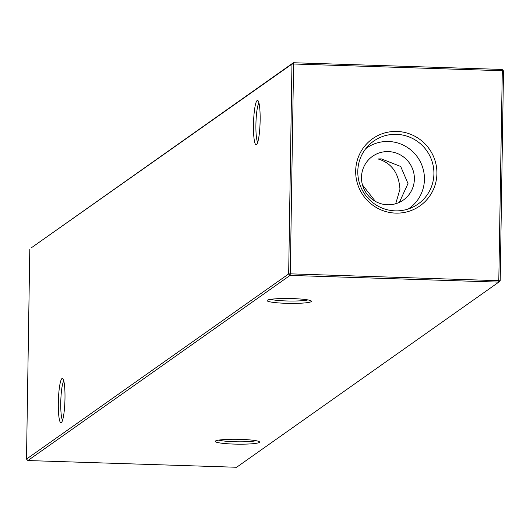 <?xml version="1.0" encoding="UTF-8"?>
<svg xmlns="http://www.w3.org/2000/svg" width="530" height="530" viewBox="0 0 530 530"><rect width="100%" height="100%" fill="white"/><g stroke="black" fill="none" stroke-linecap="round" stroke-linejoin="round"><path stroke-width="0.79" d="M260.144 120.23A22.187 3.279 91.8 0 1 256.593 144.524A22.187 3.279 91.8 0 1 253.479 124.934A22.187 3.279 91.8 0 1 258.004 100.674A22.187 3.279 91.8 0 1 260.144 120.23M258.965 103.005A20.041 2.961 -88.2 0 0 255.91 124.775A20.041 2.961 -88.2 0 0 257.699 142.259M64.985 398.255A22.187 3.279 91.8 0 1 61.44 422.549A22.187 3.279 91.8 0 1 58.32 402.959A22.187 3.279 91.8 0 1 62.851 378.698A22.187 3.279 91.8 0 1 64.985 398.255M63.812 381.03A20.041 2.961 -88.2 0 0 60.758 402.8A20.041 2.961 -88.2 0 0 62.547 420.283M259.309 442.437A22.187 2.431 0.9 0 1 234.465 444.094A22.187 2.431 0.9 0 1 215.339 441.112A22.187 2.431 0.9 0 1 215.452 441.02A22.187 2.431 0.9 0 1 237.844 439.304A22.187 2.431 0.9 0 1 259.428 441.808A22.187 2.431 0.9 0 1 259.309 442.437M218.757 440.119A20.041 2.2 -179.1 0 0 237.374 441.801A20.041 2.2 -179.1 0 0 256.036 440.702M311.209 301.649A22.187 2.431 0.9 0 1 286.372 303.312A22.187 2.431 0.9 0 1 267.239 300.331A22.187 2.431 0.9 0 1 267.352 300.238A22.187 2.431 0.9 0 1 289.744 298.522A22.187 2.431 0.9 0 1 311.329 301.027A22.187 2.431 0.9 0 1 311.209 301.649M270.664 299.337A20.041 2.2 -179.1 0 0 289.281 301.02A20.041 2.2 -179.1 0 0 307.943 299.92M395.711 203.732L399.964 189.217C398.792 172.946 391.451 162.856 377.956 158.94L381.335 158.887L400.687 166.466L408.001 183.539L399.395 202.341M355.683 170.971A41.088 40.386 54.8 0 0 395.658 213.113A41.088 40.386 54.8 0 0 436.912 173.588A41.088 40.386 54.8 0 0 396.937 131.447A41.088 40.386 54.8 0 0 355.683 170.971M357.796 171.369A38.498 37.842 54.8 0 0 412.83 207.131A38.498 37.842 54.8 0 0 433.911 173.82A38.498 37.842 54.8 0 0 410.724 137.601A38.498 37.842 54.8 0 0 368.986 145.041A38.498 37.842 54.8 0 0 357.796 171.369M408.339 208.959A36.921 36.292 54.8 0 0 424.437 179.359A36.921 36.292 54.8 0 0 404.363 145.671A36.921 36.292 54.8 0 0 365.76 148.665M361.493 177.331A26.752 26.295 54.8 0 0 375.684 201.552A26.752 26.295 54.8 0 0 403.37 200.035A26.752 26.295 54.8 0 0 414.38 179.034A26.752 26.295 54.8 0 0 400.19 154.813A26.752 26.295 54.8 0 0 372.51 156.33A26.752 26.295 54.8 0 0 361.493 177.331M29.799 249.246L26.5 459.086L288.665 273.944L291.964 64.103L31.23 247.874L293.395 62.732L502.109 69.45L502.301 70.722L503.5 70.914L500.201 280.754L498.77 282.126L290.056 275.408L27.891 460.55L236.605 467.268L498.77 282.126L502.301 70.722L293.587 63.997L290.294 273.838L500.201 280.754M362.467 184.924L375.406 201.4M290.056 275.408L290.294 273.838L288.665 273.944L290.056 275.408M27.891 460.55L26.5 459.086M503.5 70.914L502.109 69.45M293.587 63.997L293.395 62.732L291.964 64.103L293.587 63.997"/></g></svg>

